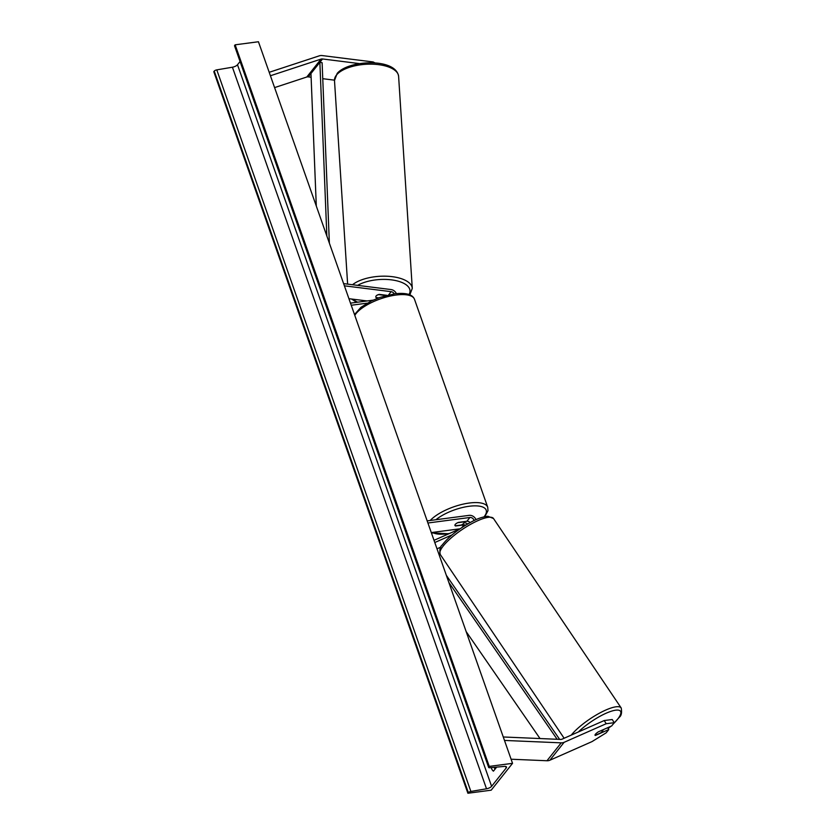 <?xml version="1.0" encoding="UTF-8"?>
<svg xmlns="http://www.w3.org/2000/svg" width="835" height="835" viewBox="0 0 835 835"><rect width="100%" height="100%" fill="white"/><g stroke="black" fill="none" stroke-linecap="round" stroke-linejoin="round"><path stroke-width="1.25" d="M334.47 80.16L322.748 78.688M311.111 77.237L308.292 76.883A3.862 3.11 38.5 0 0 307.374 76.883A3.862 3.11 38.5 0 0 306.8 77.008L274.59 87.602M359.509 63.606L322.529 58.972A3.862 3.11 38.5 0 0 321.621 58.972A3.862 3.11 38.5 0 0 321.047 59.108L270.415 75.755M373.255 62.876L373.182 61.957L322.258 55.58A7.734 6.231 38.5 0 0 320.421 55.58A7.734 6.231 38.5 0 0 319.283 55.841L269.204 72.301M373.182 61.957L375.124 63.001M595.355 735.28L595.459 735.437A4.833 1.117 -32.7 0 1 595.042 735.28A4.833 1.117 -32.7 0 1 595.397 734.299A4.833 1.117 -32.7 0 1 598.309 731.857L611.637 725.97L614.247 722.682L612.222 719.519L604.196 720.553L562.07 739.163A3.862 3.11 -141.5 0 1 561.235 739.392A3.862 3.11 -141.5 0 1 560.629 739.424L503.275 736.981M604.196 720.553L606.22 723.715L564.095 742.325A7.734 6.231 -141.5 0 1 562.425 742.795A7.734 6.231 -141.5 0 1 561.214 742.847L504.486 740.436M607.629 727.734L608.788 729.55L606.179 732.827L591.984 741.616L549.858 760.236A7.734 6.231 -141.5 0 1 548.188 760.695A7.734 6.231 -141.5 0 1 546.977 760.748L511.103 759.224M606.22 723.715L614.247 722.682M608.788 729.55L595.459 735.437M440.87 547.092L437.008 548.804M452.017 534.911L434.795 542.52M427.176 520.883L469.145 515.362A5.793 4.676 -141.5 0 1 475.981 519.673M427.917 523.002L469.896 517.481A3.382 2.724 -141.5 0 1 474.04 520.581M465.742 525.111A3.382 2.724 38.5 0 0 464.02 524.871L455.555 525.987A4.833 1.753 -19.4 0 1 454.96 525.466A4.833 1.753 -19.4 0 1 458.394 522.397L466.869 521.29A3.382 2.724 -141.5 0 1 470.105 522.595M459.96 528.858L434.023 540.328M431.288 532.584L460.054 528.795M467.673 523.962A5.793 4.676 38.5 0 0 464.072 522.7M386.876 295.319L379.351 294.379A4.833 2.286 175.3 0 0 376.136 295.945A4.833 2.286 175.3 0 0 375.802 296.895A4.833 2.286 175.3 0 0 376.512 297.959L377.942 298.137M396.354 293.586A5.793 4.676 38.5 0 0 390.999 289.547L343.613 283.618M394.214 293.857A3.382 2.724 38.5 0 0 391.177 291.676L344.396 285.82M367.056 300.955L348.926 298.69M350.491 303.136L373.057 300.172M351.243 305.255L367.191 303.157M463.717 521.698L463.79 521.896A4.833 1.753 160.6 0 1 464.072 522.251A4.833 1.753 160.6 0 1 461.296 525.027L455.242 525.82A4.833 1.753 160.6 0 1 454.96 525.466A4.833 1.753 160.6 0 1 457.737 522.689L463.79 521.896M378.673 294.536L378.673 294.651A4.833 2.129 176.3 0 0 376.136 295.945M385.05 295.089L385.071 295.454A4.833 2.129 176.3 0 1 385.29 295.736M375.802 296.853A4.833 2.129 176.3 0 0 376.167 297.552L378.662 297.865M378.673 294.651L385.071 295.454M512.544 763.326L258.443 41.75L235.146 44.819L489.258 766.394L512.544 763.326L491.189 790.181L467.892 793.25L213.791 71.674L214.24 71.1A2.171 0.793 -19.4 0 1 216.787 69.869L232.412 67.218A4.352 1.576 160.6 0 0 237.495 64.744L240.062 61.519M494.236 767.334A6.043 2.818 -97.5 0 0 495.009 769.181M467.892 793.25L468.351 792.676A2.171 0.793 -19.4 0 1 470.888 791.444L486.513 788.793A4.352 1.576 160.6 0 0 491.606 786.319L506.198 767.97A4.352 1.576 160.6 0 0 506.49 767.021A4.352 1.576 160.6 0 0 504.309 766.415L489.748 767.73A2.171 0.793 -19.4 0 1 488.663 767.428A2.171 0.793 -19.4 0 1 488.809 766.958L489.258 766.394M491.241 767.605A6.043 2.818 -97.5 0 0 493.454 771.143L496.658 767.115M488.663 767.428L234.551 45.852A2.171 0.793 -19.4 0 1 234.698 45.382L235.146 44.819M595.178 735.364L600.469 733.026A4.833 1.263 146 0 0 602.703 730.886A4.833 1.263 146 0 0 603.006 729.821A4.833 1.263 146 0 0 602.985 729.79L603.006 729.821M326.85 236.002L319.868 62.333L310.964 73.522L316.298 206.026M319.868 62.333L322.112 62.698L329.366 243.152M557.154 739.278L448.865 582.475M540.015 738.547L466.16 631.604M559.648 739.382L446.349 575.336M322.529 58.972L308.292 76.883M321.047 59.108L306.8 77.008M564.095 742.325L549.858 760.236M561.214 742.847L546.977 760.748M469.896 517.481L466.869 521.29M464.02 524.871L461.88 527.563M391.177 291.676L388.609 294.901M354.51 314.545L360.918 307.343L371.481 300.903L379.988 297.396L394.809 293.774C405.977 292.553 412.532 294.379 414.484 299.264A32.127 11.68 160.6 0 0 396.02 295.047A32.127 11.68 160.6 0 0 354.802 315.39M430.244 520.476A32.127 11.68 -19.4 0 1 469.26 503.035A32.127 11.68 -19.4 0 1 487.723 507.242L414.484 299.264M432.394 532.438A29.705 10.803 160.6 0 0 447.226 533.805A29.705 10.803 160.6 0 0 449.595 533.44M484.049 516.813A29.705 10.803 160.6 0 0 469.113 506.271A29.705 10.803 160.6 0 0 435.912 519.735M334.491 80.494L337.183 73.407C348.466 59.922 395.842 57.636 398.608 76.361A32.127 14.164 176.3 0 0 372.17 64.17A32.127 14.164 176.3 0 0 336.766 74.701A32.127 14.164 176.3 0 0 334.491 80.494L347.631 284.119M352.527 284.735A32.127 14.164 -3.7 0 1 388.16 276.291A32.127 14.164 -3.7 0 1 412.281 288.378L398.608 76.361M409.046 294.463A29.705 13.099 176.3 0 0 393.995 280.247A29.705 13.099 176.3 0 0 357.62 285.372M353.132 299.212A29.705 13.099 176.3 0 0 357.599 302.197M491.606 786.319L237.495 64.744M506.198 767.97L505.676 766.467M468.351 792.676L214.24 71.1M488.809 766.958L234.698 45.382M486.513 788.793L232.412 67.218M470.888 791.444L216.787 69.869M578.373 731.961A29.705 7.755 -34 0 1 610.228 711.587A29.705 7.755 -34 0 1 618.652 717.808A29.705 7.755 -34 0 1 613.308 723.872M610.448 726.492A29.705 7.755 -34 0 1 608.099 728.475M564.126 738.255L440.222 554.419A32.127 8.392 -34 0 1 442.237 547.353A32.127 8.392 -34 0 1 470.262 524.516A32.127 8.392 -34 0 1 493.506 518.514L621.209 707.986A32.127 8.392 146 0 0 599.373 713.215A32.127 8.392 146 0 0 571.244 735.113M431.413 532.918L448.854 533.763M484.822 516.635L487.984 510.676L487.723 507.242M463.874 521.677L464.072 522.251M409.588 295.475L412.281 288.378M385.373 295.131L385.405 295.705M356.649 302.322L351.556 299.014M608.151 728.548L610.761 726.356M612.786 724.519L619.319 717.265C621.397 715.752 622.023 712.662 621.209 707.986M440.222 554.419C439.408 549.754 440.035 546.664 442.112 545.14C448.583 536.79 458.363 529.035 471.451 521.875C477.244 518.692 482.703 516.823 487.838 516.249L493.506 518.514"/></g></svg>
